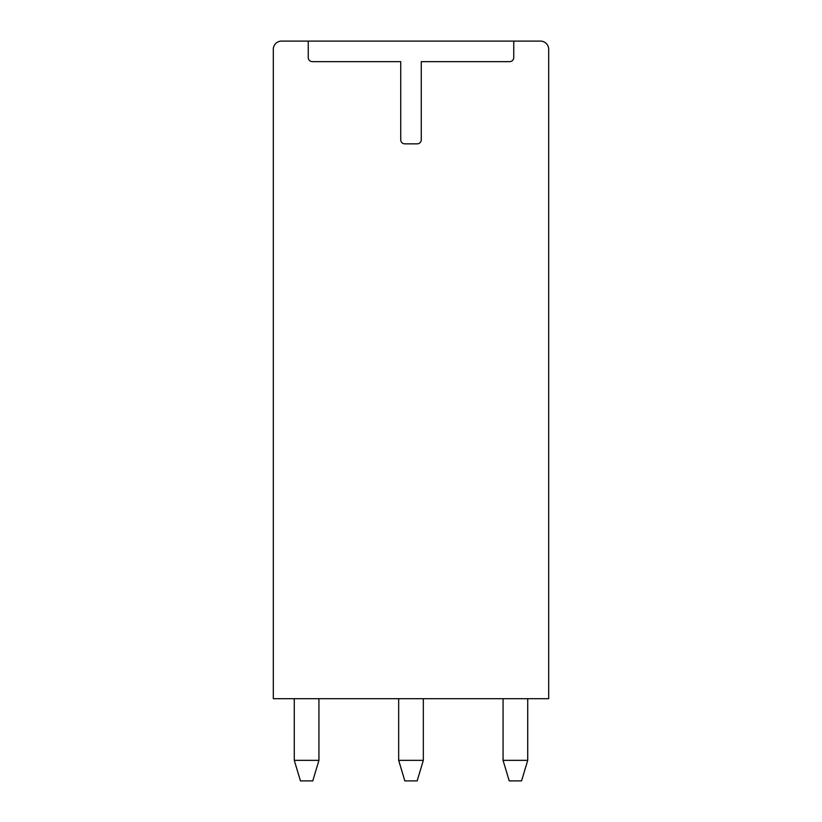 <?xml version="1.0" encoding="UTF-8"?>
<svg xmlns="http://www.w3.org/2000/svg" width="822" height="822" viewBox="0 0 822 822"><rect width="100%" height="100%" fill="white"/><g stroke="black" fill="none" stroke-linecap="round" stroke-linejoin="round"><path stroke-width="1.23" d="M540.465 41.1L281.535 41.1A8.22 8.22 0 0 0 273.315 49.32L273.315 698.7L548.685 698.7L548.685 49.32A8.22 8.22 0 0 0 540.465 41.1M308.25 41.1L308.25 57.54A4.11 4.11 0 0 0 312.36 61.65L400.725 61.65L400.725 139.74A4.11 4.11 0 0 0 404.835 143.85L417.165 143.85A4.11 4.11 0 0 0 421.275 139.74L421.275 61.65L509.64 61.65A4.11 4.11 0 0 0 513.75 57.54L513.75 41.1M294.276 698.7L294.276 760.35L318.936 760.35L318.936 698.7M398.67 698.7L398.67 760.35L423.33 760.35L423.33 698.7M503.064 698.7L503.064 760.35L527.724 760.35L527.724 698.7M294.276 760.35L300.441 780.9L312.771 780.9L318.936 760.35M423.33 760.35L417.165 780.9L404.835 780.9L398.67 760.35M527.724 760.35L521.559 780.9L509.229 780.9L503.064 760.35"/></g></svg>
